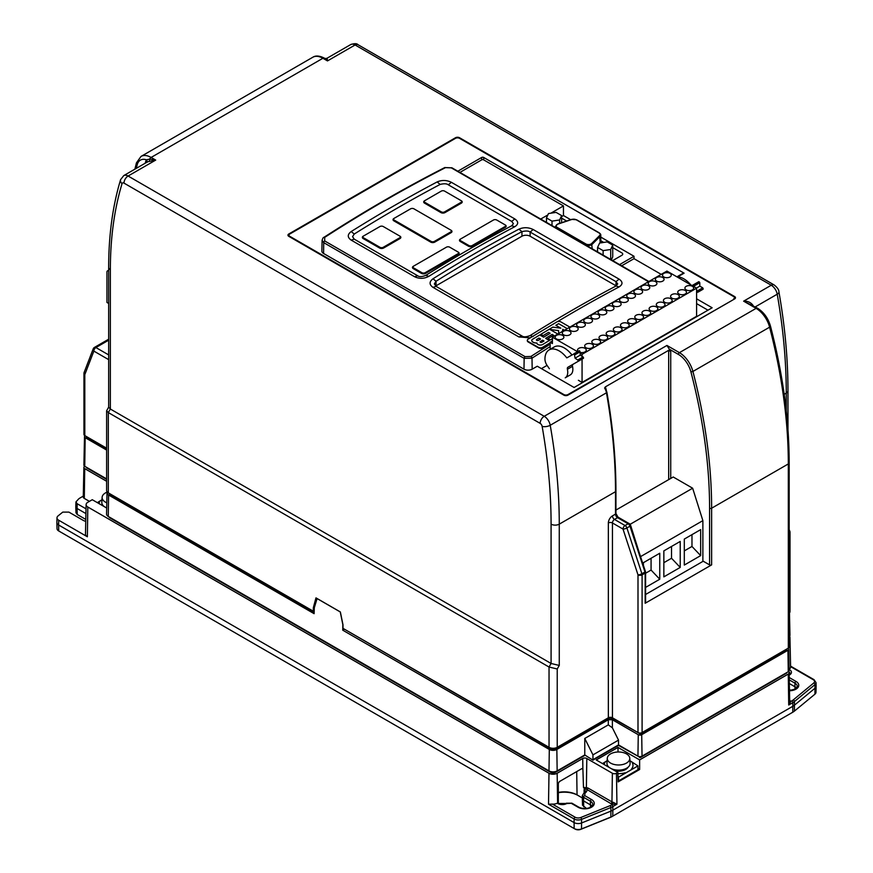 <?xml version="1.0" encoding="UTF-8"?>
<svg xmlns="http://www.w3.org/2000/svg" width="873" height="873" viewBox="0 0 873 873"><rect width="100%" height="100%" fill="white"/><g stroke="black" fill="none" stroke-linecap="round" stroke-linejoin="round"><path stroke-width="1.31" d="M314.16 612.18L109.954 494.282A3.47 2.008 0 0 1 109.005 493.267M788.319 648.137L788.319 463.934A2.892 1.67 0 0 0 789.17 462.755L789.17 646.948A2.892 1.67 180 0 1 788.319 648.137L642.091 732.556A2.892 1.67 180 0 1 637.999 732.556L612.442 717.792A2.892 1.67 0 0 0 608.35 717.792L557.225 747.31A5.784 3.339 180 0 1 549.041 747.31L342.991 628.353L342.991 624.817L340.361 611.962L315.971 597.874L313.342 607.695L313.342 611.231L108.317 492.863A5.784 3.339 180 0 1 106.626 490.506L106.626 410.79L108.317 412.569L108.317 492.863M549.041 747.31L549.041 667.027L108.317 412.569L110.358 409.033L551.081 663.48L559.266 665.433L557.225 668.98L557.225 747.31M108.667 407.08L106.626 410.79M645.158 603.265L645.158 573.081A1.451 0.84 0 0 0 645.584 572.492L645.584 602.676A1.451 0.84 180 0 1 645.158 603.265L711.626 564.886A1.451 0.84 180 0 1 709.585 564.886L709.585 508.217A461.315 266.341 -120 0 0 690.925 371.887A18.802 10.858 -120 0 0 678.397 354.416L669.307 349.178A8.675 5.009 60 0 1 670.726 351.492L670.726 478.437M789.17 534.472L790.01 531.81L790.01 611.526A5.784 3.339 180 0 1 789.17 613.272M790.01 531.81L789.17 529.551M110.358 269.702A5.784 3.339 180 0 1 108.667 267.345L108.667 407.244L110.358 409.033L110.358 269.702A399.125 230.439 -120 0 1 122.034 183.668A2.892 1.67 -120 0 1 123.999 183.112L540.147 423.372A2.892 1.67 -120 0 1 542.133 426.362A514.819 297.235 -120 0 1 551.081 524.149L551.081 663.48L549.041 667.027L557.225 668.98M344.628 629.302L550.677 748.728A3.47 2.008 0 0 0 555.588 748.728L606.713 719.21A5.205 3.001 180 0 1 614.079 719.21L640.455 733.975L786.682 649.545M86.438 437.013L106.626 448.667M106.626 448.198L84.801 435.594A2.892 1.67 180 0 1 83.95 434.416L83.95 373.437A2.892 1.67 -0 0 0 84.801 374.615L84.801 435.594M734.63 298.926A2.892 1.67 0 0 0 735.481 297.769A2.892 1.67 0 0 0 734.63 296.558L459.569 137.748A2.892 1.67 0 0 0 455.477 137.748L288.799 233.986A2.892 1.67 0 0 0 287.948 235.186A2.892 1.67 0 0 0 288.799 236.343L563.871 395.153A2.892 1.67 0 0 0 567.952 395.153L734.63 298.926M702.874 561.012L709.585 564.886M668.674 479.615L668.674 350.313L605.393 386.859L606.299 390.122M327.135 58.36A2.892 2.815 -71.5 0 1 325.105 58.491L327.135 58.36L327.484 60.914L324.45 58.185A2.892 1.67 120 0 0 324.352 58.12A2.892 1.67 120 0 0 322.912 58.262L151.116 157.446L155.7 160.086L147.657 161.8L123.748 175.604A8.675 5.009 60 0 1 128.091 176.03L544.228 416.29L666.939 345.446L679.412 352.648L756.105 308.365L743.632 301.163C747.692 300.967 750.835 302.385 753.039 305.419A8.675 5.009 60 0 1 753.137 305.67M608.35 717.792L608.35 522.971A5.784 3.339 -60 0 1 612.442 515.888L615.509 514.121L615.509 491.685A520.603 300.574 -120 0 0 606.462 392.795A1.451 0.633 -10 0 0 606.888 392.228L605.666 388.681L604.596 388.038L605.393 386.859M668.674 350.313L670.726 351.492M669.307 349.178L666.939 345.446M789.17 462.755C789.116 419.52 782.885 373.982 770.477 326.131A2.892 1.015 -14.6 0 1 769.604 327.179L692.911 371.462A462.755 267.171 60 0 1 711.626 508.217L788.319 463.934A462.755 267.171 -120 0 0 769.604 327.179A20.243 11.687 -120 0 0 756.105 308.365A2.892 1.67 -60 0 1 757.557 308.224L743.632 301.163L771.241 285.231L355.093 44.97L327.484 60.914L322.912 58.262A20.243 11.687 -120 0 0 312.785 57.258L141 156.442A20.243 11.687 60 0 1 151.116 157.446A2.892 1.67 120 0 0 149.578 159.148L155.7 160.086L128.091 176.03A5.784 3.339 -60 0 0 123.999 183.112M637.999 732.556L637.999 574.86A2.892 0.808 -18.1 0 0 641.895 573.747L644.972 571.979L629.979 526.19L626.912 527.969L641.895 573.747A2.892 1.67 -120 0 1 642.091 574.86L642.091 732.556M645.584 572.492L645.42 571.488L644.972 571.979A2.892 1.67 -120 0 1 645.158 573.081L642.091 574.86A2.892 1.67 -0 0 1 637.999 574.86L623.006 529.071A2.892 0.808 -18.1 0 0 626.912 527.969A2.892 1.67 60 0 0 625.057 525.535L628.124 523.756L617.549 517.656L614.483 519.424L625.057 525.535A2.892 1.67 120 0 0 623.006 529.071L612.442 522.971L612.442 717.792M84.146 372.4A2.892 2.139 21.1 0 0 84.801 374.615L93.858 351.099A2.892 2.139 21.1 0 1 93.204 348.873L84.146 372.4A2.892 2.892 0 0 0 83.95 373.437A2.892 1.67 -0 0 1 84.037 373.033M108.667 339.204L94.459 347.41A2.892 1.67 60 0 0 93.989 348A2.892 2.139 21.1 0 0 93.204 348.873A2.892 2.892 0 0 1 94.459 347.41A2.892 1.67 60 0 1 95.91 347.552L108.667 354.918M312.785 57.258C315.633 55.392 319.496 55.676 324.352 58.12L324.45 58.185M145.191 163.218A407.8 235.448 60 0 1 145.813 161.145A11.567 6.678 60 0 1 146.413 159.792L149.578 159.148A2.892 1.353 -108.9 0 1 149.185 161.101M134.889 169.166L136.428 162.88A2.892 2.03 14.3 0 0 137.192 164.779A17.351 10.018 -120 0 1 146.413 159.792A2.892 2.259 -148.4 0 1 146.97 162.192M313.342 611.231L314.204 610.74M314.52 607.008L313.342 607.695M106.801 502.804A11.251 6.493 180 0 1 105.415 502.128A11.251 6.493 180 0 1 102.13 497.294A11.251 6.493 180 0 1 107.172 492.11M106.692 507.944A11.567 6.678 180 0 1 106.048 507.66M97.34 502.641L101.966 499.749M104.422 506.722A11.567 6.678 180 0 1 101.814 502.237L102.13 497.294M98.976 503.579A14.459 8.348 180 0 1 100.46 500.611M610.576 763.078A11.251 6.493 180 0 1 607.292 758.244A11.251 6.493 180 0 1 614.417 752.439A11.251 6.493 180 0 1 626.487 753.89A11.251 6.493 180 0 1 629.771 758.244A11.251 6.493 180 0 1 623.027 764.442A11.251 6.493 180 0 1 610.576 763.078M609.583 767.673A11.567 6.678 180 0 1 606.975 763.198L607.292 758.244M618.531 780.942L637.967 769.724L637.967 765.905L618.531 777.123L618.531 780.942M602.501 763.591L607.128 760.699M618.531 777.123L617.986 776.741M629.935 760.699L637.967 765.905M629.771 758.244L630.099 763.198A11.567 6.678 180 0 1 623.682 769.429A11.567 6.678 180 0 1 611.209 768.611M628.145 767.16A10.127 5.849 180 0 1 615.018 770.815M604.138 764.53A14.459 8.348 180 0 1 605.622 761.562M625.057 772.78A14.459 8.348 180 0 1 617.898 773.674M631.441 761.562A14.459 8.348 180 0 1 631.441 769.102M108.667 271.088L108.59 271.034A2.313 1.331 -120 0 0 107.434 270.925A2.313 1.331 -120 0 0 106.953 271.983L106.953 302.451L108.667 303.444M639.058 552.063L630.273 524.226L692.649 488.214L673.225 476.996L615.934 510.072M617.255 516.707L630.273 524.226M640.542 556.625L702.874 520.635L702.874 561.415L645.584 594.491M643.401 565.344L643.401 562.692L659.759 553.242L659.759 579.225L651.072 570.069L651.072 558.262M645.584 587.409L659.759 579.225M680.22 567.417L663.851 576.867L663.851 550.885L680.22 541.435L680.22 567.417L671.523 558.262L671.523 546.454M700.67 555.61L684.301 565.06L684.301 539.077L700.67 529.627L700.67 555.61L691.973 546.454L691.973 534.647M702.874 520.635L692.649 488.214M684.301 550.885L691.973 546.454M663.851 562.692L671.523 558.262M645.584 573.245L651.072 570.069M342.86 624.13L342.751 630.197L549.303 749.46A5.325 3.077 0 0 0 556.843 749.46L608.295 719.756L612.377 719.756L612.377 727.798L618.52 740.118L592.953 754.872L592.953 759.674L618.52 744.92L637.945 756.138A2.892 1.67 0 0 0 642.037 756.138L788.264 671.719A2.892 1.67 0 0 0 789.105 670.508L788.657 649.261A2.433 1.408 0 0 0 787.992 648.323M592.953 754.872L584.768 738.449L584.768 754.959L592.953 760.154L584.768 754.959L557.16 770.892A5.784 3.339 0 0 1 548.986 770.892L108.263 516.445A5.784 3.339 0 0 1 106.561 514.044L107.019 492.798A5.325 3.077 0 0 0 108.579 495.013L314.116 613.675L314.291 607.772L317.095 598.572L340.263 611.951L342.751 624.195M618.52 740.118L618.52 745.389L592.953 760.154M612.377 719.756L638.261 734.695A2.433 1.408 0 0 0 641.71 734.695L787.937 650.276A2.433 1.408 0 0 0 788.657 649.261M789.17 636.799A5.784 3.339 0 0 0 789.956 635.075L789.498 613.817A5.325 3.077 0 0 0 789.334 613.097M789.17 614.93A5.325 3.077 0 0 0 789.498 613.817M85.172 435.813L85.172 435.813A2.292 1.32 0 0 0 84.495 436.729A2.292 1.32 0 0 0 85.172 437.679L106.626 450.064M84.495 436.729L83.895 465.069A2.892 1.67 0 0 0 84.736 466.269L106.626 478.895M107.226 491.99A5.325 3.077 0 0 0 107.019 492.798M612.377 727.798L608.295 724.874L584.768 738.449M344.475 629.204L342.751 630.197M584.768 755.429L555.523 772.31A3.47 2.008 180 0 1 550.612 772.31L109.9 517.864A3.47 2.008 180 0 1 108.95 516.849M106.626 479.375L86.372 467.677M786.628 673.127L640.4 757.557L618.52 745.389M789.694 700.386L789.716 700.397A4.943 2.859 180 0 1 790.862 701.445L791.789 700.91A13.04 7.53 0 0 0 793.251 699.906L813.8 682.959A4.365 2.521 0 0 0 813.309 679.74A1.451 0.84 120 0 1 814.029 679.663L816.037 682.642L816.113 686.2A5.882 3.394 180 0 1 816.113 686.287A5.882 3.394 180 0 1 815.044 688.186L794.495 705.133A14.557 8.403 180 0 1 792.87 706.257L612.901 810.155A14.557 8.403 180 0 1 610.958 811.104L581.614 822.966A5.882 3.394 180 0 1 574.074 822.584L574.128 818.994L548.517 804.208L552.391 804.098L575.143 817.237A4.365 2.521 0 0 0 580.741 817.521L610.085 805.659A13.04 7.53 0 0 0 611.82 804.819L613.239 802.331L616.938 804.208L612.748 804.284A4.943 2.859 180 0 1 610.925 803.618L585.739 788.788L584.07 789.618L584.124 793M558.327 792.444A18.017 10.4 180 0 1 577.053 794.899L578.024 795.456A19.37 11.185 180 0 0 558.327 792.728M85.761 521.334A8.053 4.649 180 0 1 83.131 520.33L68.902 512.113L62.769 512.113L58.033 515.943A5.784 3.339 180 0 0 56.996 517.82L56.887 522.545A5.882 3.394 180 0 0 56.887 522.621A5.882 3.394 180 0 0 58.611 524.989L58.687 520.221A5.784 3.339 180 0 1 56.996 517.82M789.334 683.548L794.91 686.767A7.955 4.594 180 0 1 796.525 688.12M56.887 522.621L57.018 528.645A5.762 3.328 0 0 0 58.709 530.959L574.161 828.553A5.762 3.328 0 0 0 574.314 828.641A5.762 3.328 0 0 0 581.538 828.924L610.882 817.063A14.437 8.337 0 0 0 612.431 816.342A14.437 8.337 0 0 0 612.802 816.124L792.771 712.226A14.437 8.337 0 0 0 794.397 711.113L814.946 694.166A5.762 3.328 0 0 0 815.982 692.3L816.113 686.287M574.467 828.717L575.121 829.066A4.409 2.543 0 0 0 575.231 829.132A4.409 2.543 0 0 0 580.763 829.35L610.107 817.488A13.084 7.551 0 0 0 611.515 816.833L612.431 816.342M83.284 496.115L80.207 497.883A14.459 8.348 180 0 0 78.581 499.007L75.929 501.942L77.206 503.754L77.075 508.479L75.798 506.744L75.973 512.778L77.239 514.492L85.794 519.435M558.327 803.335L558.327 783.376L559.331 781.619L581.865 768.611L582.902 769.189L583.48 787.413L587.824 787.937A1.451 0.84 120 0 1 586.798 789.683A6.242 3.601 180 0 1 585.096 792.924L584.637 795.554L591.468 799.493A9.472 5.467 180 0 1 591.468 807.23A9.472 5.467 180 0 1 578.068 807.23A1.451 0.84 -60 0 1 578.799 807.165C582.782 809.02 586.765 809.02 590.748 807.165L592.8 804.579A8.032 4.638 0 0 0 590.454 801.25L583.611 797.3L583.611 800.923L582.346 799.242L582.52 805.201L586.514 808.474M583.688 806.838L583.611 800.923L590.399 804.841A7.955 4.594 180 0 1 592.014 806.194M576.704 771.59L577.053 794.899L582.346 797.955M789.465 689.539L790.949 690.401M106.692 508.031L92.265 499.705L87.813 502.281A5.784 3.339 0 0 0 86.111 504.594A5.784 3.339 0 0 0 87.813 507.006L548.986 773.26A5.784 3.339 0 0 0 557.16 773.26L582.728 758.495A2.892 1.67 180 0 1 586.82 758.495L612.377 773.26A2.892 1.67 0 0 0 616.469 773.26L617.866 772.452L596.248 759.968L618.008 747.408L618.008 751.991M552.391 804.098A6.417 3.699 0 0 0 557.28 803.215L558.327 803.815L557.607 803.095L557.16 773.26M582.902 769.189L581.876 768.6L582.88 768.993L582.728 758.495M789.083 669.373A6.417 3.699 0 0 0 790.589 666.95L789.956 637.432A5.784 3.339 0 0 0 789.585 636.297M789.716 701.128A1.451 1.113 -32 0 0 790.862 701.445L788.723 705.024L788.264 674.076L639.625 759.892L618.008 747.408M788.264 674.076A2.892 1.67 0 0 0 789.105 672.876A2.892 1.67 0 0 0 788.264 671.719L787.937 650.276M789.17 639.156A5.784 3.339 0 0 0 789.956 637.432M85.172 437.679L84.736 466.269A2.892 1.67 0 0 0 83.895 467.426A2.892 1.67 0 0 0 84.736 468.626L106.626 481.263M639.625 759.892L639.625 769.506L637.967 768.546M617.866 772.452L618.149 781.902L639.625 769.506M792.771 712.226L792.815 702.656L788.723 705.024L789.508 700.572M789.716 701.499L789.105 672.876M86.111 504.594L85.478 534.112A6.417 3.699 0 0 0 87.365 536.775L58.687 520.221M574.161 828.553L574.074 822.584L58.611 524.989L58.709 530.959M83.895 467.426L83.262 496.944A3.525 2.03 0 0 0 84.299 498.407L89.406 501.353M77.206 503.754L86.023 508.839M77.239 514.492L77.075 508.479L85.925 513.586M75.798 506.744L75.929 501.942M585.096 789.596L583.48 787.413M584.637 795.554A1.451 0.84 120 0 0 583.611 797.3L582.346 795.554L582.346 799.242M585.739 788.788A1.451 0.906 115.5 0 0 586.383 787.217L586.82 758.495M547.055 365.383L541.446 368.624M550.154 346.592L532.006 358.159L524.149 358.366L523.986 369.181A5.784 3.339 0 0 0 532.17 369.181L537.277 366.224L574.096 387.481L712.139 307.776L696.589 298.806M707.97 310.188L696.589 303.608M540.703 219.058L547.851 214.933M550.885 213.187L563.456 205.919L483.664 159.857A1.397 0.808 0 0 0 481.689 159.857L459.929 172.418M570.669 219.69L563.456 215.533L561.623 216.591M563.456 215.533L563.456 205.919M511.72 221.426L448.318 184.825C446.758 183.592 444.03 183.461 440.134 184.432A1427.475 824.156 120 0 0 354.242 234.04L352.55 236.648L354.242 239.158L417.643 275.737C419.204 277.003 421.932 276.872 425.817 275.344L428.807 276.348C424.082 278.825 419.346 278.945 414.599 276.73L351.197 240.13C347.301 237.369 347.312 234.51 351.197 231.541A1428.414 824.701 -60 0 1 437.155 181.922C441.88 179.893 446.616 180.024 451.363 182.293L514.764 218.905C518.649 221.6 518.649 224.208 514.754 226.729A1428.414 824.701 120 0 0 428.807 276.348M425.817 275.366A1427.475 824.156 -60 0 1 511.72 225.769L513.411 223.663L511.72 221.447L514.764 218.905M616.174 285.908A5.784 3.339 0 0 0 616.022 285.82L530.118 236.223A5.784 3.339 0 0 0 521.945 236.223L436.042 285.82A5.784 3.339 0 0 0 435.616 286.093M436.042 286.366L521.945 335.963C523.505 337.218 526.233 337.087 530.118 335.559A1427.475 824.156 -60 0 1 616.022 285.995L617.713 283.878L616.022 281.663L530.118 232.054C528.558 230.821 525.83 230.69 521.945 231.661A1427.475 824.156 120 0 0 436.042 281.27L434.35 283.878L436.042 286.388L432.997 287.359C429.112 284.598 429.112 281.739 433.008 278.771A1428.414 824.701 -60 0 1 518.955 229.152C523.68 227.122 528.416 227.253 533.174 229.523L619.066 279.12C622.951 281.815 622.951 284.423 619.055 286.944A1428.414 824.701 120 0 0 557.465 321.646M733.615 298.926A2.892 1.67 0 0 0 734.455 297.748A2.892 1.67 0 0 0 733.615 296.558L459.569 138.349A2.892 1.67 0 0 0 455.477 138.349L289.825 233.986A2.892 1.67 0 0 0 288.974 235.164A2.892 1.67 0 0 0 289.825 236.343L563.871 394.563A2.892 1.67 0 0 0 567.952 394.563L733.615 299.515M648.508 281.717L451.286 167.845L445.481 167.649C405.258 188.132 364.99 211.375 324.691 237.38L324.691 240.948L525.11 356.653A1.451 0.84 -60 0 0 524.149 358.366L323.73 242.65L322.104 240.282L321.875 251.064A5.784 3.339 0 0 0 323.567 253.465L523.986 369.181M683.057 273.751L684.105 273.173L483.697 157.467A1.451 0.84 0 0 0 481.656 157.467L457.845 171.217M322.104 240.282L322.104 240.282C322.726 238.242 323.359 237.249 323.97 237.314L323.97 237.314A1.451 0.786 -122.8 0 1 324.691 237.38M525.11 356.653L530.915 356.446L550.154 344.202M530.249 337.851L518.889 336.945L432.997 287.359M661.21 274.373L634.016 258.67L634.016 256.269L600.799 237.096M634.016 256.269L619.59 264.595M448.318 184.825L451.363 182.293M514.754 226.729L511.72 225.769M440.134 184.432L437.155 181.922M354.242 234.04L351.197 231.541M414.599 276.73L417.643 275.737M354.242 239.158L351.197 240.13M530.118 236.223L530.118 232.054L533.174 229.523M619.066 279.12L616.022 281.663L616.022 285.82M619.055 286.944L616.022 285.995M521.945 236.223L521.945 231.661L518.955 229.152M533.108 336.563L530.118 335.559M436.042 285.82L436.042 281.27L433.008 278.771M518.889 336.945L521.945 335.963M634.016 258.67L621.663 265.796M532.17 369.181L532.006 358.159A1.451 0.786 -122.9 0 0 530.915 356.446M445.481 167.649A1.451 0.884 -117 0 0 444.761 167.572L444.761 167.572C404.537 188.066 364.27 211.31 323.97 237.314M550.154 343.242L542.493 347.836A2.892 1.702 179 0 1 538.412 347.88L528.187 341.976A2.892 1.702 179 0 1 527.336 340.797A2.892 1.702 179 0 1 527.357 340.568M550.154 342.773L542.493 347.367A2.892 1.702 179 0 1 538.401 347.41L528.176 341.507A2.892 1.702 179 0 1 527.325 340.328A2.892 1.702 179 0 1 528.176 339.106L556.799 321.951A2.892 1.702 179 0 1 560.892 321.908L569.894 327.102M564.405 330.267L562.747 329.307L562.474 331.38L562.747 329.285L564.427 330.256M552.402 338.669L550.219 339.979L547.949 338.669L550.219 339.957L552.402 338.648M553.569 335.276L552.129 334.446L545.636 338.342L552.129 334.424L553.58 335.265L547.949 338.669M549.346 340.481L542.69 344.486A3.252 1.91 179 0 1 538.095 344.54A3.448 2.03 179 0 1 536.906 343.034A3.448 2.03 179 0 1 536.906 343.024A4.081 2.401 179 0 1 535.302 342.925A4.714 2.772 179 0 1 531.984 341.201A3.012 1.768 179 0 1 531.744 340.535A3.012 1.768 179 0 1 531.744 340.525A3.012 1.768 -1 0 0 531.984 341.179A4.714 2.772 -1 0 0 535.302 342.903A4.081 2.401 -1 0 0 536.906 342.991A3.448 2.03 -1 0 0 536.906 343.013A3.448 2.03 -1 0 0 538.095 344.519A3.252 1.91 -1 0 0 542.69 344.464L549.346 340.481L545.625 338.331M550.132 333.3L548.55 332.384L543.137 335.625L540.867 334.315L543.137 335.603L548.55 332.362L550.154 333.29L543.639 337.185L539.765 334.948L532.628 339.226A3.012 1.768 -1 0 0 531.744 340.514L531.744 340.535M560.815 328.193L555.861 325.313L560.859 328.193L552.816 327.135L540.867 334.315M567.243 328.63L558.622 323.654L555.861 325.313M549.925 329.47L558.589 330.616L549.87 329.437L557.858 334.043M558.589 330.594L558.665 333.584L558.589 330.594M540.103 341.932A0.993 0.578 179 0 1 540.398 341.518A0.993 0.578 -1 0 0 541.795 342.303L543.988 340.994L542.58 340.186L540.398 341.496L542.58 340.208L543.966 341.005M538.379 340.339L540.573 339.03L538.968 338.102L536.775 339.411A1.135 0.666 -1 0 0 538.379 340.339M536.448 339.903A1.135 0.666 179 0 1 536.775 339.433L538.968 338.124L540.551 339.04M562.594 335.385A4.365 2.521 -0 0 0 557.847 334.839A4.365 2.521 -0 0 0 555.152 337.164A4.365 2.521 -0 0 0 556.428 338.942A4.365 2.521 -0 0 0 561.186 339.488A4.365 2.521 -0 0 0 563.871 337.164A4.365 2.521 -0 0 0 562.594 335.385M569.753 331.249A4.365 2.521 -0 0 0 565.006 330.703A4.365 2.521 -0 0 0 562.31 333.028A4.365 2.521 -0 0 0 563.587 334.817A4.365 2.521 -0 0 0 568.345 335.363A4.365 2.521 -0 0 0 571.029 333.028A4.365 2.521 -0 0 0 569.753 331.249M576.911 327.113A4.365 2.521 -0 0 0 572.164 326.567A4.365 2.521 -0 0 0 569.469 328.903A4.365 2.521 -0 0 0 570.746 330.681A4.365 2.521 -0 0 0 575.493 331.227A4.365 2.521 -0 0 0 578.188 328.903A4.365 2.521 -0 0 0 576.911 327.113M584.07 322.988A4.365 2.521 -0 0 0 579.312 322.443A4.365 2.521 -0 0 0 576.627 324.767A4.365 2.521 -0 0 0 577.904 326.546A4.365 2.521 -0 0 0 582.651 327.091A4.365 2.521 -0 0 0 585.346 324.767A4.365 2.521 -0 0 0 584.07 322.988M591.228 318.852A4.365 2.521 -0 0 0 586.47 318.307A4.365 2.521 -0 0 0 583.786 320.631A4.365 2.521 -0 0 0 585.063 322.41A4.365 2.521 -0 0 0 589.81 322.955A4.365 2.521 -0 0 0 592.505 320.631A4.365 2.521 -0 0 0 591.228 318.852M598.387 314.716A4.365 2.521 -0 0 0 593.629 314.171A4.365 2.521 -0 0 0 590.945 316.506A4.365 2.521 -0 0 0 592.221 318.285A4.365 2.521 -0 0 0 596.968 318.831A4.365 2.521 -0 0 0 599.664 316.506A4.365 2.521 -0 0 0 598.387 314.716M605.546 310.592A4.365 2.521 -0 0 0 600.788 310.046A4.365 2.521 -0 0 0 598.092 312.37A4.365 2.521 -0 0 0 599.38 314.149A4.365 2.521 -0 0 0 604.127 314.695A4.365 2.521 -0 0 0 606.822 312.37A4.365 2.521 -0 0 0 605.546 310.592M612.704 306.456A4.365 2.521 -0 0 0 607.946 305.91A4.365 2.521 -0 0 0 605.251 308.234A4.365 2.521 -0 0 0 606.528 310.013A4.365 2.521 -0 0 0 611.286 310.559A4.365 2.521 -0 0 0 613.981 308.234A4.365 2.521 -0 0 0 612.704 306.456M619.863 302.32A4.365 2.521 -0 0 0 615.105 301.774A4.365 2.521 -0 0 0 612.41 304.099A4.365 2.521 -0 0 0 613.686 305.888A4.365 2.521 -0 0 0 618.444 306.434A4.365 2.521 -0 0 0 621.14 304.099A4.365 2.521 -0 0 0 619.863 302.32M627.021 298.184A4.365 2.521 -0 0 0 622.263 297.638A4.365 2.521 -0 0 0 619.568 299.974A4.365 2.521 -0 0 0 620.845 301.752A4.365 2.521 -0 0 0 625.603 302.298A4.365 2.521 -0 0 0 628.298 299.974A4.365 2.521 -0 0 0 627.021 298.184M634.18 294.059A4.365 2.521 -0 0 0 629.422 293.514A4.365 2.521 -0 0 0 626.727 295.838A4.365 2.521 -0 0 0 628.003 297.617A4.365 2.521 -0 0 0 632.761 298.162A4.365 2.521 -0 0 0 635.457 295.838A4.365 2.521 -0 0 0 634.18 294.059M641.339 289.923A4.365 2.521 -0 0 0 636.581 289.378A4.365 2.521 -0 0 0 633.885 291.702A4.365 2.521 -0 0 0 635.162 293.492A4.365 2.521 -0 0 0 639.92 294.037A4.365 2.521 -0 0 0 642.615 291.702A4.365 2.521 -0 0 0 641.339 289.923M648.497 285.787A4.365 2.521 -0 0 0 643.739 285.242A4.365 2.521 -0 0 0 641.044 287.577A4.365 2.521 -0 0 0 642.321 289.356A4.365 2.521 -0 0 0 647.079 289.901A4.365 2.521 -0 0 0 649.774 287.577A4.365 2.521 -0 0 0 648.497 285.787M655.645 281.663A4.365 2.521 -0 0 0 650.898 281.117A4.365 2.521 -0 0 0 648.202 283.441A4.365 2.521 -0 0 0 649.479 285.22A4.365 2.521 -0 0 0 654.237 285.766A4.365 2.521 -0 0 0 656.933 283.441A4.365 2.521 -0 0 0 655.645 281.663M662.803 277.527A4.365 2.521 -0 0 0 658.056 276.981A4.365 2.521 -0 0 0 655.361 279.305A4.365 2.521 -0 0 0 656.638 281.084A4.365 2.521 -0 0 0 661.396 281.63A4.365 2.521 -0 0 0 664.08 279.305A4.365 2.521 -0 0 0 662.803 277.527M669.962 273.391A4.365 2.521 -0 0 0 665.215 272.845A4.365 2.521 -0 0 0 662.52 275.17A4.365 2.521 -0 0 0 663.796 276.959A4.365 2.521 -0 0 0 668.554 277.505A4.365 2.521 -0 0 0 671.239 275.17A4.365 2.521 -0 0 0 669.962 273.391M580.152 352.397A4.365 2.521 -0 0 0 586.274 350.095A4.365 2.521 -0 0 0 584.986 348.316A4.365 2.521 -0 0 0 580.239 347.77A4.365 2.521 -0 0 0 577.544 350.095A4.365 2.521 -0 0 0 578.122 351.339M592.145 344.18A4.365 2.521 -0 0 0 587.398 343.635A4.365 2.521 -0 0 0 584.703 345.959A4.365 2.521 -0 0 0 585.979 347.738A4.365 2.521 -0 0 0 590.737 348.283A4.365 2.521 -0 0 0 593.422 345.959A4.365 2.521 -0 0 0 592.145 344.18M599.304 340.044A4.365 2.521 -0 0 0 594.557 339.499A4.365 2.521 -0 0 0 591.861 341.823A4.365 2.521 -0 0 0 593.138 343.613A4.365 2.521 -0 0 0 597.896 344.158A4.365 2.521 -0 0 0 600.58 341.823A4.365 2.521 -0 0 0 599.304 340.044M606.462 335.919A4.365 2.521 -0 0 0 601.715 335.363A4.365 2.521 -0 0 0 599.02 337.698A4.365 2.521 -0 0 0 600.297 339.477A4.365 2.521 -0 0 0 605.054 340.023A4.365 2.521 -0 0 0 607.739 337.698A4.365 2.521 -0 0 0 606.462 335.919M613.621 331.784A4.365 2.521 -0 0 0 608.874 331.238A4.365 2.521 -0 0 0 606.178 333.562A4.365 2.521 -0 0 0 607.455 335.341A4.365 2.521 -0 0 0 612.202 335.887A4.365 2.521 -0 0 0 614.898 333.562A4.365 2.521 -0 0 0 613.621 331.784M620.779 327.648A4.365 2.521 -0 0 0 616.022 327.102A4.365 2.521 -0 0 0 613.337 329.427A4.365 2.521 -0 0 0 614.614 331.216A4.365 2.521 -0 0 0 619.361 331.762A4.365 2.521 -0 0 0 622.056 329.427A4.365 2.521 -0 0 0 620.779 327.648M627.938 323.512A4.365 2.521 -0 0 0 623.18 322.966A4.365 2.521 -0 0 0 620.496 325.302A4.365 2.521 -0 0 0 621.772 327.08A4.365 2.521 -0 0 0 626.519 327.626A4.365 2.521 -0 0 0 629.215 325.302A4.365 2.521 -0 0 0 627.938 323.512M635.097 319.387A4.365 2.521 -0 0 0 630.339 318.841A4.365 2.521 -0 0 0 627.654 321.166A4.365 2.521 -0 0 0 628.931 322.945A4.365 2.521 -0 0 0 633.678 323.49A4.365 2.521 -0 0 0 636.373 321.166A4.365 2.521 -0 0 0 635.097 319.387M642.255 315.251A4.365 2.521 -0 0 0 637.497 314.706A4.365 2.521 -0 0 0 634.802 317.03A4.365 2.521 -0 0 0 636.09 318.809A4.365 2.521 -0 0 0 640.837 319.354A4.365 2.521 -0 0 0 643.532 317.03A4.365 2.521 -0 0 0 642.255 315.251M649.414 311.115A4.365 2.521 -0 0 0 644.656 310.57A4.365 2.521 -0 0 0 641.961 312.894A4.365 2.521 -0 0 0 643.248 314.684A4.365 2.521 -0 0 0 647.995 315.229A4.365 2.521 -0 0 0 650.691 312.894A4.365 2.521 -0 0 0 649.414 311.115M656.572 306.99A4.365 2.521 -0 0 0 651.815 306.445A4.365 2.521 -0 0 0 649.119 308.769A4.365 2.521 -0 0 0 650.396 310.548A4.365 2.521 -0 0 0 655.154 311.094A4.365 2.521 -0 0 0 657.849 308.769A4.365 2.521 -0 0 0 656.572 306.99M663.731 302.855A4.365 2.521 -0 0 0 658.973 302.309A4.365 2.521 -0 0 0 656.278 304.633A4.365 2.521 -0 0 0 657.555 306.412A4.365 2.521 -0 0 0 662.312 306.958A4.365 2.521 -0 0 0 665.008 304.633A4.365 2.521 -0 0 0 663.731 302.855M670.89 298.719A4.365 2.521 -0 0 0 666.132 298.173A4.365 2.521 -0 0 0 663.436 300.498A4.365 2.521 -0 0 0 664.713 302.287A4.365 2.521 -0 0 0 669.471 302.833A4.365 2.521 -0 0 0 672.166 300.498A4.365 2.521 -0 0 0 670.89 298.719M678.048 294.583A4.365 2.521 -0 0 0 673.29 294.037A4.365 2.521 -0 0 0 670.595 296.373A4.365 2.521 -0 0 0 671.872 298.151A4.365 2.521 -0 0 0 676.63 298.697A4.365 2.521 -0 0 0 679.325 296.373A4.365 2.521 -0 0 0 678.048 294.583M685.207 290.458A4.365 2.521 -0 0 0 680.449 289.912A4.365 2.521 -0 0 0 677.754 292.237A4.365 2.521 -0 0 0 679.03 294.015A4.365 2.521 -0 0 0 683.788 294.561A4.365 2.521 -0 0 0 686.484 292.237A4.365 2.521 -0 0 0 685.207 290.458M692.354 286.322A4.365 2.521 -0 0 0 687.608 285.777A4.365 2.521 -0 0 0 684.912 288.101A4.365 2.521 -0 0 0 686.189 289.88A4.365 2.521 -0 0 0 690.947 290.436A4.365 2.521 -0 0 0 693.642 288.101A4.365 2.521 -0 0 0 692.354 286.322M567.395 369.29L572.513 366.333A12.146 7.017 -120 0 1 570.342 374.866L565.224 377.823A12.146 7.017 -120 0 0 567.395 369.29A2.892 1.67 60 0 1 567.919 367.249L578.384 361.204L578.384 360.538L575.056 358.159L574.336 353.718L566.795 357.886A20.09 11.6 -120 0 0 559.157 350.902A20.09 11.6 -120 0 0 549.106 349.909A20.09 11.6 -120 0 0 544.948 359.098A7.944 4.583 -120 0 0 547.196 365.591L549.39 368.755M571.902 354.929A20.09 11.6 -120 0 0 564.264 347.945A20.09 11.6 -120 0 0 554.224 346.952L549.106 349.909M579.159 350.739L574.052 353.696L579.454 350.771L580.152 353.216L582.062 354.318L582.062 356.304L580.174 355.213L580.152 353.216M578.373 380.29L582.062 382.418L696.589 316.299L696.589 290.174L698.029 291.462L696.589 292.968M572.513 366.333A2.892 1.67 60 0 1 573.026 364.303L582.062 359.087L582.062 382.418M582.062 354.318L696.589 288.188L666.928 271.067L552.402 337.196L577.522 351.688M696.589 288.188L696.589 290.174M552.402 340.972L550.154 342.271L552.402 343.569L552.402 337.196M550.154 342.271L550.154 349.298M583.502 358.257L578.384 361.204L583.502 358.257L582.062 356.304M567.919 367.249L573.026 364.303M577.991 359.862L583.109 356.904M575.056 358.159L580.174 355.213M575.034 354.722L580.141 351.775M677.11 276.948A20.09 11.6 60 0 1 690.696 284.794M692.049 285.569L693.686 284.62L694.679 287.097M698.804 281.673L693.686 284.62L699.382 282.001L699.786 282.699L694.668 285.657M699.786 282.699L699.808 286.137L696.414 288.101M699.808 286.137L702.743 287.828L697.636 290.785M702.743 287.828L703.136 289.181L698.029 292.139M612.671 260.601L621.892 255.276A2.892 1.67 -0 0 0 622.733 254.098A2.892 1.67 -0 0 0 621.892 252.919L612.726 247.626M603.712 242.421L600.799 240.741M566.653 221.033L562.965 218.905A2.892 1.67 -0 0 0 561.623 218.457M596.783 251.435L597.569 250.649M611.362 259.848L612.726 256.902L612.726 245.095L607.182 241.886L599.598 243.065L597.569 247.441L597.569 251.882M546.465 217.934L552.009 221.131L559.593 219.963L561.623 215.587L556.068 212.379L548.495 213.558L546.465 217.934L546.465 222.386M552.009 221.131L552.009 225.583M559.593 219.963L559.593 223.39M561.623 215.587L561.623 222.713M597.569 247.441L603.123 250.638L603.123 255.091M603.123 250.638L610.696 249.471L610.696 259.467M610.696 249.471L612.726 245.095M460.748 238.918L460.333 239.147A2.892 1.67 0 0 0 460.333 241.515L468.517 246.241A2.892 1.67 0 0 0 472.609 246.241L505.325 227.34A2.892 1.67 0 0 0 505.325 224.983L496.737 220.018A2.313 1.331 0 0 0 493.463 220.018L460.748 238.918A2.313 1.331 0 0 0 460.748 240.806L468.921 245.531A2.313 1.331 0 0 0 472.195 245.531L504.921 226.631A2.313 1.331 0 0 0 504.921 224.743L505.325 224.983M394.28 218.25L393.865 218.49A2.892 1.67 0 0 0 393.865 220.847L430.684 242.105A2.892 1.67 0 0 0 434.776 242.105L451.134 232.655A2.892 1.67 0 0 0 451.134 230.297L413.911 208.811A2.313 1.331 0 0 0 410.637 208.811L394.28 218.25A2.313 1.331 0 0 0 394.28 220.138L431.087 241.395A2.313 1.331 0 0 0 434.361 241.395L450.719 231.945A2.313 1.331 0 0 0 450.719 230.057L451.134 230.297M424.955 200.539L424.54 200.779A2.892 1.67 0 0 0 424.54 203.136L440.909 212.586A2.892 1.67 0 0 0 445.001 212.586L461.359 203.136A2.892 1.67 0 0 0 461.359 200.779L444.586 191.1A2.313 1.331 0 0 0 441.312 191.1L424.955 200.539A2.313 1.331 0 0 0 424.955 202.427L441.312 211.877A2.313 1.331 0 0 0 444.586 211.877L460.944 202.427A2.313 1.331 0 0 0 460.944 200.539L461.359 200.779M363.605 235.961L363.19 236.201A2.892 1.67 0 0 0 363.19 238.558L379.548 248.008A2.892 1.67 0 0 0 383.64 248.008L400.009 238.558A2.892 1.67 0 0 0 400.009 236.201L383.236 226.522A2.313 1.331 0 0 0 379.962 226.522L363.605 235.961A2.313 1.331 0 0 0 363.605 237.849L379.962 247.299A2.313 1.331 0 0 0 383.236 247.299L399.594 237.849A2.313 1.331 0 0 0 399.594 235.961L400.009 236.201M413.3 266.309L413.3 266.309A2.892 1.67 0 0 0 413.3 268.666L421.473 273.391A2.892 1.67 0 0 0 425.566 273.391L458.292 254.501A2.892 1.67 0 0 0 458.292 252.144L449.704 247.179A2.313 1.331 0 0 0 446.43 247.179L413.704 266.069A2.313 1.331 0 0 0 413.704 267.956L421.888 272.682A2.313 1.331 0 0 0 425.162 272.682L457.878 253.792A2.313 1.331 0 0 0 457.878 251.904L458.292 252.144M709.585 508.217A1.451 0.84 0 0 0 711.626 508.217L711.626 564.886M645.42 571.488L630.426 525.71L629.979 526.19A2.892 1.67 -120 0 0 628.124 523.756A1.451 0.84 -60 0 1 628.844 523.691L618.27 517.591A1.451 0.84 -60 0 0 617.549 517.656A2.892 1.67 60 0 1 615.509 514.121A1.451 0.84 0 0 0 615.934 513.52L615.934 491.095A1.451 0.84 0 0 1 615.509 491.685L559.266 524.149L559.266 665.433M786.267 410.954L786.267 393.09A520.603 300.574 -120 0 0 777.221 294.201L755.243 306.892M784.194 394.29L786.267 393.09A5.784 3.339 0 0 0 787.97 390.733C787.959 359.109 784.947 326.186 778.934 291.942C778.989 289.847 777.385 287.512 774.133 284.936A5.784 3.339 -60 0 0 771.241 285.231A8.675 5.009 -120 0 1 777.221 294.201A5.784 2.521 -10 0 0 778.934 291.942M608.35 522.971A2.892 1.67 180 0 1 612.442 522.971A2.892 1.67 120 0 1 614.483 519.424A2.892 1.67 -120 0 1 612.442 515.888M137.192 164.779A517.711 298.904 -120 0 0 136.297 168.358M108.667 359.643L93.858 351.099A2.892 1.67 120 0 1 95.91 347.552L108.667 340.186M604.596 388.038A8.675 5.009 -120 0 1 606.462 392.795L550.219 425.271A520.603 300.574 60 0 1 559.266 524.149A5.784 3.339 0 0 1 551.081 524.149M774.133 284.936L357.985 44.687A5.784 3.339 -60 0 0 355.093 44.97A8.675 5.009 -120 0 0 350.76 44.545L326.862 58.338M540.147 423.372A5.784 3.339 -60 0 1 544.228 416.29A8.675 5.009 60 0 1 550.219 425.271A5.784 2.521 -10 0 1 542.133 426.362M678.397 354.416A1.451 0.84 -60 0 1 679.412 352.648A20.243 11.687 60 0 1 692.911 371.462L690.925 371.887M122.034 183.668A5.784 4.147 -163.2 0 1 120.594 179.642C112.65 206.039 108.678 235.274 108.667 267.345M145.813 161.145A2.892 2.073 -163.2 0 1 146.577 162.422M734.597 298.948L734.63 296.558M288.832 236.365L288.799 233.986M455.488 138.338L455.477 137.748M459.558 138.338L459.569 137.748M550.677 747.975L550.677 748.728M640.455 733.025L640.455 733.975M639.636 733.025L639.636 733.975M555.588 747.975L555.588 748.728M638.261 734.695L637.945 756.138M641.71 734.695L642.037 756.138M108.579 495.013L108.263 516.445M549.303 749.46L548.986 770.892M556.843 749.46L557.16 770.892M608.295 724.874L608.295 719.756M555.523 772.31L555.523 771.557M550.612 772.31L550.612 771.557M640.4 757.557L640.4 756.607M639.582 757.557L639.582 756.607M789.083 669.46L789.607 669.755A1.451 0.84 120 0 0 789.105 670.202M789.607 669.755A6.242 3.601 180 0 1 789.607 674.851A1.451 0.84 -120 0 0 789.148 674.709M578.068 807.23L571.237 803.291L566.686 803.553A1.451 0.84 -120 0 0 565.966 803.476L558.589 803.476A1.451 0.84 -60 0 0 557.858 803.553L557.28 803.215M566.686 803.553A6.242 3.601 180 0 1 557.858 803.553M585.096 792.924A1.451 0.84 -120 0 0 584.364 792.859A1.451 0.84 -120 0 0 584.179 793.044M789.487 690.499L795.259 689.092L797.311 686.505A8.032 4.638 0 0 0 794.965 683.177L794.943 689.266M789.203 677.513L795.98 681.42A9.472 5.467 180 0 1 795.98 689.157A9.472 5.467 180 0 1 789.487 690.761M795.98 681.42A1.451 0.84 120 0 0 794.965 683.177L789.257 679.881M591.468 799.493A1.451 0.84 120 0 0 590.454 801.25L590.432 807.339M610.107 817.488L610.882 817.063L610.914 807.503L581.571 819.365A5.805 3.35 180 0 1 574.128 818.994A1.451 0.84 120 0 1 575.143 817.237M580.763 829.35L581.538 828.924L581.571 819.365A1.451 0.677 68 0 0 580.741 817.521M788.395 648.65L788.384 648.093M813.309 679.74L790.578 666.612M612.802 816.124L612.846 806.565L616.938 804.208L616.469 773.26M587.824 787.937L611.951 801.861A3.503 2.019 0 0 0 613.239 802.331M610.925 803.618A1.451 0.84 120 0 0 611.951 801.861L612.377 773.26M548.517 804.208L548.986 773.26M87.365 536.775L87.813 507.006M84.299 498.407L84.736 468.626M816.037 682.642A5.805 3.35 180 0 1 814.978 684.607L794.441 701.543A14.481 8.359 180 0 1 792.815 702.656A1.451 0.84 -120 0 0 791.789 700.91M814.946 694.166L814.978 684.607A1.451 0.971 -129.5 0 0 813.8 682.959M794.397 711.113L794.441 701.543A1.451 0.971 -129.5 0 0 793.251 699.906M611.82 804.819A1.451 0.84 60 0 1 612.846 806.565A14.481 8.359 180 0 1 610.914 807.503A1.451 0.677 68 0 0 610.085 805.659M788.592 671.937L788.581 671.544A4.791 2.772 0 0 1 789.989 673.476L788.876 674.774M584.637 793.186A1.451 0.84 -120 0 0 583.917 793.12L585.477 791.549A4.791 2.772 0 0 0 584.07 789.618M583.917 793.12L582.346 795.554M571.237 803.291A1.451 0.84 -60 0 1 571.957 803.215L566.424 803.215A1.451 0.84 -120 0 0 566.228 803.411M567.144 803.291A1.451 0.84 -120 0 0 566.424 803.215L565.966 803.476M684.105 273.173L677.579 276.937M289.825 236.343L289.825 236.932M563.871 394.563L563.871 395.153M567.952 394.563L567.952 395.153M324.691 240.948A1.451 0.84 -60 0 0 323.73 242.65L323.567 253.465M483.664 159.857L483.697 157.467M481.689 159.857L481.656 157.467M451.286 167.845A1.451 0.84 -60 0 1 451.941 167.812L444.761 167.572M578.384 360.538L583.502 357.592M574.63 354.023L579.737 351.077M699.382 282.001L694.264 284.958M703.136 288.516L698.029 291.462M591.054 243.971A3.678 2.117 -0 0 0 591.632 243.534L599.642 235.524A3.678 2.117 -0 0 0 599.064 232.96L576.267 219.8A3.678 2.117 -0 0 0 571.837 219.461L557.956 224.088A3.678 2.117 -0 0 0 557.203 227.427L585.859 243.971A3.678 2.117 -0 0 0 591.054 243.971M599.064 232.96L599.533 233.233A4.343 2.51 180 0 1 600.799 235.001A4.343 2.51 180 0 1 600.22 236.256L592.21 244.265A4.343 2.51 180 0 1 591.523 244.789A4.343 2.51 180 0 1 585.39 244.789L585.39 244.855M592.21 248.794L591.632 243.534M599.642 235.524L600.22 242.967M585.859 243.971L585.39 244.789L556.734 228.311M557.203 227.427L556.734 228.235A4.343 2.51 180 0 1 555.457 226.467L555.457 227.58M460.944 202.427L461.359 203.136M424.955 202.427L424.54 203.136M441.312 211.877L440.909 212.586M444.586 211.877L445.001 212.586M394.28 220.138L393.865 220.847M431.087 241.395L430.684 242.105M434.361 241.395L434.776 242.105M450.719 231.945L451.134 232.655M399.594 237.849L400.009 238.558M363.605 237.849L363.19 238.558M379.962 247.299L379.548 248.008M383.236 247.299L383.64 248.008M504.921 226.631L505.325 227.34M460.748 240.806L460.333 241.515M468.921 245.531L468.517 246.241M472.195 245.531L472.609 246.241M413.704 267.956L413.3 268.666M421.888 272.682L421.473 273.391M425.162 272.682L425.566 273.391M457.878 253.792L458.292 254.501M770.477 326.131C768.164 318.198 763.853 312.228 757.557 308.224M787.97 429.756L787.97 390.733M357.985 44.687C356.926 43.41 354.514 43.355 350.76 44.545M123.748 175.604L120.594 179.642M141 156.442L136.428 162.88M147.657 161.8L146.828 162.476M630.426 525.71L628.844 523.691M618.27 517.591L615.934 513.52M615.934 491.095C615.923 459.482 612.901 426.526 606.888 392.228M108.667 270.204L107.434 270.925M575.231 829.132L574.314 828.641M578.799 807.165L571.957 803.215M558.011 803.149L558.589 803.476M814.029 679.663L790.567 666.121M734.455 297.748L734.455 299.024M288.974 235.164L288.974 236.452M676.913 276.839L683.373 273.107M648.868 281.499L451.941 167.812M555.457 226.467L557.749 224.001L571.619 219.374L576.595 219.767L599.391 232.927L600.799 235.001L600.799 242.88"/></g></svg>

